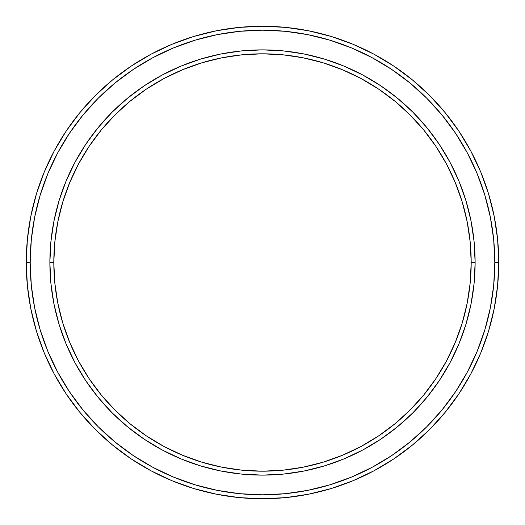 <?xml version="1.0" encoding="UTF-8"?>
<svg xmlns="http://www.w3.org/2000/svg" width="525" height="525" viewBox="0 0 525 525"><rect width="100%" height="100%" fill="white"/><g stroke="black" fill="none" stroke-linecap="round" stroke-linejoin="round"><path stroke-width="0.79" d="M49.875 262.5L53.812 262.5A208.688 208.688 0 0 1 262.5 53.812A208.688 208.688 0 0 1 471.188 262.5L475.125 262.5A212.625 212.625 0 0 0 262.5 49.875A212.625 212.625 0 0 0 49.875 262.5A212.625 212.625 0 0 1 262.5 49.875A212.625 212.625 0 0 1 475.125 262.5A212.625 212.625 0 0 1 262.5 475.125A212.625 212.625 0 0 1 49.875 262.5L50.899 241.657L53.963 221.018L59.03 200.78L66.058 181.132L74.983 162.271L85.706 144.375L98.136 127.614L112.153 112.153L127.614 98.136L144.375 85.706L162.271 74.983L181.132 66.058L200.78 59.03L221.018 53.963L241.657 50.899L262.5 49.875L283.342 50.899L303.982 53.963L324.22 59.03L343.868 66.058L362.729 74.983L380.625 85.706L397.386 98.136L412.847 112.153L426.864 127.614L439.294 144.375L450.017 162.271L458.942 181.132L465.97 200.78L471.037 221.018L474.101 241.657L475.125 262.5L474.101 283.342L471.037 303.982L465.97 324.22L458.942 343.868L450.017 362.729L439.294 380.625L426.864 397.386L412.847 412.847L397.386 426.864L380.625 439.294L362.729 450.017L343.868 458.942L324.22 465.97L303.982 471.037L283.342 474.101L262.5 475.125L241.657 474.101L221.018 471.037L200.78 465.97L181.132 458.942L162.271 450.017L144.375 439.294L127.614 426.864L112.153 412.847L98.136 397.386L85.706 380.625L74.983 362.729L66.058 343.868L59.03 324.22L53.963 303.982L50.899 283.342L49.875 262.5A212.625 212.625 0 0 0 262.5 475.125A212.625 212.625 0 0 0 475.125 262.5L471.188 262.5L470.183 242.045L467.178 221.786L462.203 201.922L455.3 182.641L446.545 164.128L436.019 146.56L423.819 130.108L410.064 114.936L394.892 101.181L378.44 88.981L360.872 78.455L342.359 69.7L323.078 62.797L303.214 57.822L282.955 54.817L262.5 53.812L242.045 54.817L221.786 57.822L201.922 62.797L182.641 69.7L164.128 78.455L146.56 88.981L130.108 101.181L114.936 114.936L101.181 130.108L88.981 146.56L78.455 164.128L69.7 182.641L62.797 201.922L57.822 221.786L54.817 242.045L53.812 262.5L54.817 282.955L57.822 303.214L62.797 323.078L69.7 342.359L78.455 360.872L88.981 378.44L101.181 394.892L114.936 410.064L130.108 423.819L146.56 436.019L164.128 446.545L182.641 455.3L201.922 462.203L221.786 467.178L242.045 470.183L262.5 471.188L282.955 470.183L303.214 467.178L323.078 462.203L342.359 455.3L360.872 446.545L378.44 436.019L394.892 423.819L410.064 410.064L423.819 394.892L436.019 378.44L446.545 360.872L455.3 342.359L462.203 323.078L467.178 303.214L470.183 282.955L471.188 262.5A208.688 208.688 0 0 1 262.5 471.188A208.688 208.688 0 0 1 53.812 262.5L49.875 262.5M26.25 262.5L30.188 262.5A232.312 232.312 0 0 1 262.5 30.188A232.312 232.312 0 0 1 494.812 262.5L498.75 262.5A236.25 236.25 0 0 0 262.5 26.25A236.25 236.25 0 0 0 26.25 262.5A236.25 236.25 0 0 1 262.5 26.25A236.25 236.25 0 0 1 498.75 262.5A236.25 236.25 0 0 1 262.5 498.75A236.25 236.25 0 0 1 26.25 262.5L27.385 239.341L30.791 216.412L36.422 193.922L44.231 172.088L54.147 151.134L66.065 131.243L79.879 112.626L95.445 95.445L112.626 79.879L131.243 66.065L151.134 54.147L172.088 44.231L193.922 36.422L216.412 30.791L239.341 27.385L262.5 26.25L285.659 27.385L308.588 30.791L331.078 36.422L352.912 44.231L373.866 54.147L393.757 66.065L412.374 79.879L429.555 95.445L445.121 112.626L458.935 131.243L470.853 151.134L480.769 172.088L488.578 193.922L494.209 216.412L497.615 239.341L498.75 262.5L497.615 285.659L494.209 308.588L488.578 331.078L480.769 352.912L470.853 373.866L458.935 393.757L445.121 412.374L429.555 429.555L412.374 445.121L393.757 458.935L373.866 470.853L352.912 480.769L331.078 488.578L308.588 494.209L285.659 497.615L262.5 498.75L239.341 497.615L216.412 494.209L193.922 488.578L172.088 480.769L151.134 470.853L131.243 458.935L112.626 445.121L95.445 429.555L79.879 412.374L66.065 393.757L54.147 373.866L44.231 352.912L36.422 331.078L30.791 308.588L27.385 285.659L26.25 262.5A236.25 236.25 0 0 0 262.5 498.75A236.25 236.25 0 0 0 498.75 262.5L494.812 262.5L493.697 239.728L490.35 217.179L484.811 195.064L477.127 173.598L467.381 152.992L455.661 133.435L442.083 115.119L426.773 98.228L409.881 82.917L391.565 69.339L372.008 57.619L351.402 47.873L329.936 40.189L307.821 34.65L285.272 31.303L262.5 30.188L239.728 31.303L217.179 34.65L195.064 40.189L173.598 47.873L152.992 57.619L133.435 69.339L115.119 82.917L98.228 98.228L82.917 115.119L69.339 133.435L57.619 152.992L47.873 173.598L40.189 195.064L34.65 217.179L31.303 239.728L30.188 262.5L31.303 285.272L34.65 307.821L40.189 329.936L47.873 351.402L57.619 372.008L69.339 391.565L82.917 409.881L98.228 426.773L115.119 442.083L133.435 455.661L152.992 467.381L173.598 477.127L195.064 484.811L217.179 490.35L239.728 493.697L262.5 494.812L285.272 493.697L307.821 490.35L329.936 484.811L351.402 477.127L372.008 467.381L391.565 455.661L409.881 442.083L426.773 426.773L442.083 409.881L455.661 391.565L467.381 372.008L477.127 351.402L484.811 329.936L490.35 307.821L493.697 285.272L494.812 262.5A232.312 232.312 0 0 1 262.5 494.812A232.312 232.312 0 0 1 30.188 262.5L26.25 262.5M66.058 343.868L74.983 362.729M162.271 450.017L164.955 451.428M343.868 458.942L362.729 450.017M450.115 362.545L451.428 360.045M458.942 181.132L450.017 162.271M362.729 74.983L360.045 73.572M181.132 66.058L162.271 74.983M74.885 162.455L73.572 164.955"/></g></svg>
